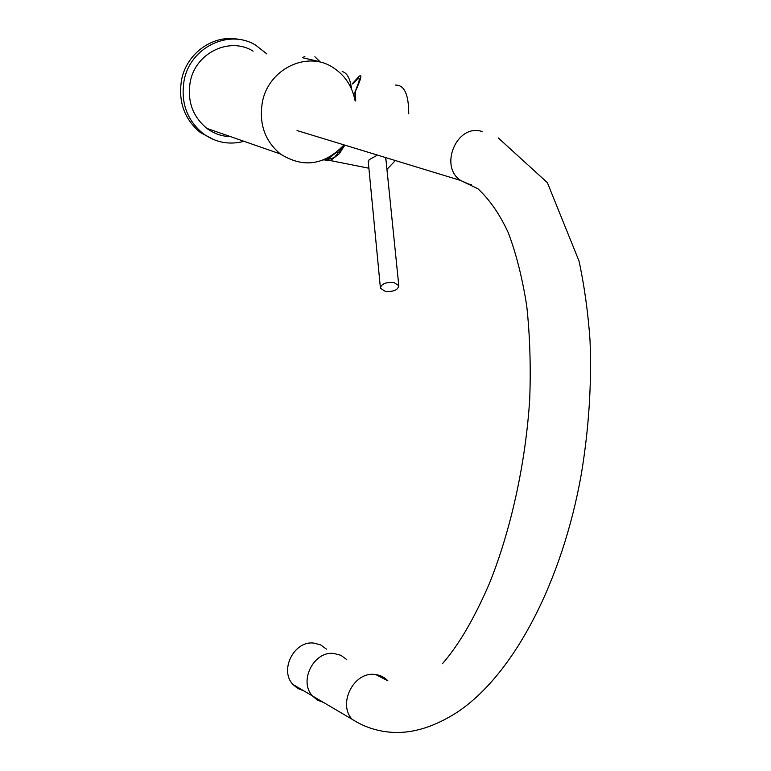 <?xml version="1.0" encoding="UTF-8"?>
<svg xmlns="http://www.w3.org/2000/svg" width="771" height="771" viewBox="0 0 771 771"><rect width="100%" height="100%" fill="white"/><g stroke="black" fill="none" stroke-linecap="round" stroke-linejoin="round"><path stroke-width="1.16" d="M343.24 145.661C323.887 165.38 302.926 168.145 280.365 153.969C264.781 140.91 258.796 123.62 262.391 102.071C268.404 69.303 306.53 50.587 332.301 67.077C344.579 74.71 352.183 85.966 355.123 100.876M230.674 136.679C221.971 136.438 214.059 133.682 206.927 128.41C192.711 116.681 187.141 101.223 190.206 82.054C195.333 52.9 229.594 36.362 253.119 51.137M342.189 71.539C347.104 72.782 350.227 78.642 351.566 89.118M335.443 153.15L326.673 159.867L323.463 159.954M323.483 702.439L317.469 700.126L312.496 695.962C298.416 681.333 313.816 650.82 333.814 653.442C313.816 650.82 298.416 681.333 312.496 695.962L292.922 684.446C279.131 670.144 294.175 640.47 313.758 643.072L320.678 644.913L326.451 649.115M303.687 690.777L297.799 688.513L292.922 684.446M346.767 659.6L340.878 655.311L333.814 653.442M214.184 139.83L200.277 132.467C184.336 119.119 178.091 101.627 181.542 79.991C186.601 52.621 214.579 33.423 239.82 39.6M244.012 141.315C229.17 145.199 215.456 142.558 202.86 133.393C186.861 119.987 180.597 102.427 184.076 80.695C189.907 47.513 228.765 28.575 255.625 45.123L266.814 53.893M331.511 159.086L329.487 158.672M352.212 83.817L359.17 76.233C362.303 73.977 361.059 78.97 355.46 91.2L356.501 88.019C359.72 80.348 360.182 77.206 357.898 78.594L352.675 83.981M354.911 91.913L355.18 100.885M343.712 145.806L334.392 157.506L327.714 159.539M355.46 91.2L355.72 101.011M344.29 145.979L339.375 153.67L330.48 160.59L325.449 160.079M376.248 155.771L369.068 159.713L368.374 162.883M386.117 161.216L385.693 158.672M395.513 85.08C404.303 84.887 408.717 94.457 408.746 113.78M394.588 161.399L386.946 169.341M398.8 285.607L393.808 282.494C385.548 282.061 381.096 283.998 380.44 288.296L385.471 291.438C393.711 291.862 398.154 289.915 398.8 285.607L385.905 159.134M319.348 61.584L302.511 57.7L319.348 61.584M482.058 131.446L481.2 131.234C456.577 124.189 438.978 166.382 460.595 180.453L468.826 184.144L471.428 184.529M498.278 137.942L547.362 182.65L578.992 260.955C584.322 285.578 587.994 311.947 590.008 340.059C591.8 383.621 588.899 428.348 581.305 474.242C562.522 580.312 514.228 674.75 456.779 712.52C434.892 726.465 414.066 733.115 394.309 732.45C378.773 731.785 364.731 727.41 352.164 719.314C337.525 704.01 353.619 671.801 374.446 674.442C379.756 674.885 384.247 677.015 387.929 680.851L375.785 674.586M280.365 153.969L206.927 128.41M324.707 159.452L326.673 159.867M339.307 152.6L336.426 152.369M297.028 130.55L460.595 180.453L477.972 188.818C489.73 199.728 499.849 214.405 508.34 232.871C516.204 253.698 522.324 277.974 526.709 305.711C529.899 335.038 530.911 366.129 529.725 398.983C525.552 465.327 510.036 532.501 489.325 583.647C473.384 620.559 457.617 646.416 442.371 663.764M352.164 719.314L312.496 695.962M202.86 133.393L200.277 132.467M359.305 78.979L357.898 78.594M368.885 168.232L330.48 160.59M380.363 287.458L368.22 161.284M319.984 61.68L314.886 56.775M304.882 56.408L302.511 57.7"/></g></svg>
